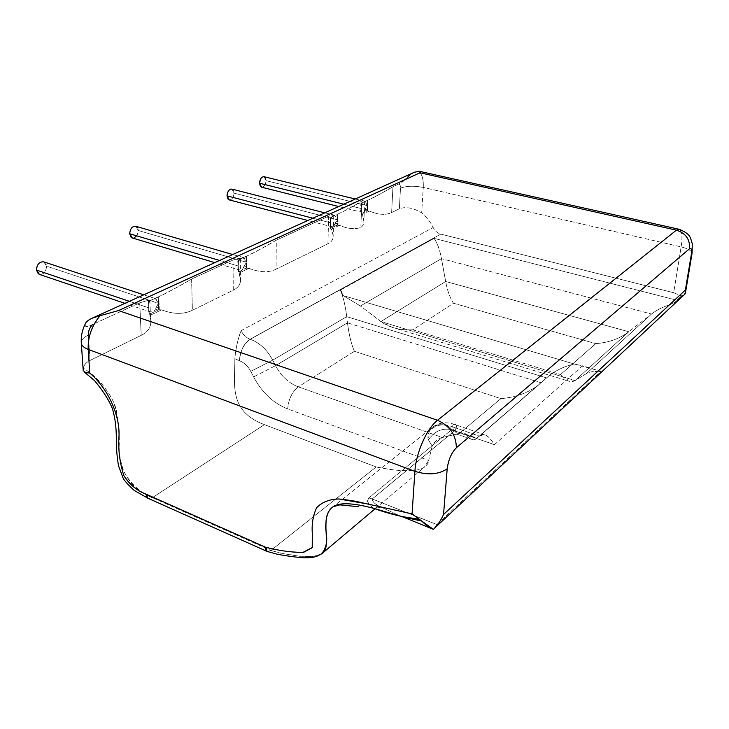 <?xml version="1.0" encoding="UTF-8"?>
<svg xmlns="http://www.w3.org/2000/svg" width="729" height="729" viewBox="0 0 729 729"><rect width="100%" height="100%" fill="white"/><g stroke="black" fill="none" stroke-linecap="round" stroke-linejoin="round"><path stroke-width="0.55" stroke-dasharray="3.65 2.73" d="M264.098 176.719L266.039 180.664L367.334 205.642L364.728 201.341L361.393 203.345L360.727 204.703L361.165 208.521L343.806 204.202L361.165 208.521L360.472 211.164L361.821 212.321L364.044 212.44L367.334 205.642L266.039 180.664C265.611 184.811 264.126 186.988 261.602 187.198M231.968 189.112L234.045 193.13L337.217 219.721L334.438 215.328L330.848 217.442L330.146 218.855L330.601 222.819L312.887 218.208L330.601 222.819L329.964 225.516L331.321 226.655L333.754 226.792L337.217 219.721L234.045 193.13C233.617 197.459 232.022 199.719 229.28 199.91M135.785 226.272L138.209 230.455L246.356 262.212L243.067 257.556L238.574 260.025L237.763 261.611L238.246 266.003L219.602 260.463L238.246 266.003L237.809 268.864L239.148 269.921L242.347 270.113L246.356 262.212L138.209 230.455C137.781 235.376 135.84 237.891 132.377 237.991M43.831 261.875L46.528 266.158L158.457 303.31L156.024 299.437L154.758 298.471L149.172 301.277L148.251 303.036L148.762 307.848L129.379 301.323L148.762 307.848L148.579 310.836L149.837 311.784L153.892 312.039L158.457 303.31L46.528 266.158C46.109 271.707 43.758 274.469 39.475 274.432M414.464 172.208C409.206 173.994 403.119 183.161 398.754 183.99C399.966 184.328 400.549 185.704 400.485 188.128C400.54 185.695 399.966 184.309 398.754 183.99L392.958 186.651C386.452 190.706 378.151 195.217 368.036 200.165L361.602 203.136C365.63 201.177 365.73 200.475 361.885 201.022C355.032 205.396 347.031 209.742 337.892 214.08L330.966 217.269C335.449 214.918 334.684 214.545 328.679 216.139L276.291 240.178C267.971 245.226 258.166 250.521 246.885 256.061L238.401 259.98C242.411 257.811 240.616 257.829 233.016 260.034L191.609 279.034C181.84 284.866 170.905 290.753 158.804 296.703L148.488 301.323L149.718 300.749L148.561 302.954L148.488 301.323L158.548 296.849L148.588 301.442L149.208 314.573L149.8 315.475L149.035 314.345L158.703 309.761L157.5 310.326L158.64 308.148L158.703 309.761L161.583 309.871L149.8 315.475L150.639 319.493C151.559 326.483 148.406 331.768 141.198 335.349L90.031 360.445L88.355 335.076L90.031 360.445C86.232 362.377 83.99 364.928 83.288 368.109C96.529 376.346 106.644 387.728 113.624 402.253C118.08 415.749 119.911 430.839 119.109 447.515C119.365 434.411 118.417 421.79 116.266 409.662C113.587 398.599 102.069 379.809 83.288 368.109L83.124 369.275L83.288 368.109C84.026 364.883 86.268 362.331 90.031 360.445L141.198 335.349C149.691 331.13 152.552 324.496 149.8 315.475L161.583 309.871C173.456 314.39 183.717 314.518 192.383 310.253L233.28 290.197C240.269 286.716 242.228 280.975 239.158 273.001L249.017 268.308C259.715 272.528 268.728 272.828 276.063 269.211L327.913 243.787C333.527 240.989 334.684 236.114 331.385 229.152L339.441 225.325C347.669 228.851 354.804 229.562 360.828 227.466C364.491 224.778 364.846 220.504 361.912 214.636L369.412 211.073C378.542 214.845 385.942 215.337 391.628 212.54L399.364 208.74L400.485 188.128C406.545 185.895 414.136 185.658 423.267 187.417C423.613 180.774 422.556 175.889 420.086 172.764L418.264 171.251C421.963 173.675 423.631 179.061 423.267 187.417C414.136 185.658 406.545 185.895 400.485 188.128L399.364 208.74C405.761 206.48 413.197 207.847 421.672 212.841L423.267 187.417L681.132 246.903L423.267 187.417L421.672 212.841C427.276 217.989 431.121 222.883 433.181 227.512C434.912 230.956 437.455 233.162 440.808 234.109L673.678 292.721L681.132 246.903C687.866 248.58 691.52 250.667 692.094 253.163C691.52 250.667 687.866 248.58 681.132 246.903C682.645 236.752 682.025 230.883 679.282 229.298C682.025 230.865 682.645 236.734 681.132 246.903L673.678 292.721L681.733 296.029L673.678 292.721L440.808 234.109L250.111 339.24L434.101 238.383L677.177 300.284C675.783 301.815 673.131 303.373 669.24 304.95L597.479 371.544L601.07 371.307L582.498 365.812L494.453 444.672L454.513 430.839L372.255 498.982C372.565 502.062 375.572 504.796 381.276 507.156L401.269 516.551L381.276 507.156L374.041 508.459L381.276 507.156C374.988 504.268 371.981 501.543 372.255 498.982L436.862 524.534L372.255 498.982L368.765 497.934L367.544 500.832C367.635 502.946 369.803 505.489 374.041 508.459C356.426 503.001 342.803 502.409 333.162 506.682L433.336 426.574C438.639 422.729 451.014 425.207 451.233 430.019L368.765 497.934L367.544 500.832C368.282 503.684 370.45 506.227 374.041 508.459M683.729 295.172L685.634 291.8M405.415 179.471L398.754 183.99L392.958 186.651L391.628 212.54L399.364 208.74C405.707 206.444 413.143 207.811 421.672 212.841C427.322 218.044 431.167 222.937 433.181 227.512L241.071 330.684C243.286 334.985 246.293 337.828 250.111 339.24L440.808 234.109C437.455 233.152 434.912 230.956 433.181 227.512L241.071 330.684C237.836 339.185 235.759 348.517 234.838 358.686L239.559 360.828C244.224 362.595 247.96 366.104 250.767 371.343L253.601 376.893C261.939 392.557 273.311 403.237 287.718 408.951L428.661 460.436L432.188 446.157L428.479 439.879L429.445 430.766L433.336 426.574C444.435 421.918 451.351 427.176 451.233 430.019L454.513 430.839C457.147 426.984 457.083 424.816 454.313 424.333C453.156 424.05 452.627 424.916 452.727 426.939L453.52 430.01L477.085 438.156L479.199 436.06L452.727 426.939L479.199 436.06L477.085 438.156L541.1 382.798L347.478 322.847L275.535 365.685L272.71 360.144L346.731 316.65L347.478 322.847L346.731 316.65L546.495 377.886L479.199 436.06L484.247 434.602C487.391 435.368 490.79 438.73 494.453 444.672L454.513 430.839L372.255 498.982L368.765 497.934L451.233 430.019L454.513 430.839C457.092 426.556 457.019 424.387 454.313 424.333C453.256 423.913 452.727 424.788 452.727 426.939C443.843 423.157 436.079 424.433 429.445 430.766L433.327 426.574C437.026 424.196 440.899 422.938 444.954 422.802C449.274 422.966 449.984 423.011 454.313 424.333L484.247 434.602M86.587 372.774L83.215 370.596M88.355 335.076C83.972 337.172 81.602 339.559 81.256 342.229C81.602 339.559 83.972 337.172 88.355 335.076C88.3 330.802 89.804 327.221 92.865 324.341C82.587 330.911 83.07 321.58 91.717 318.382L91.736 318.382M85.229 323.968C84.509 327.312 87.052 327.439 92.865 324.341L139.731 302.836L92.865 324.341M406.226 178.66L407.912 176.874M409.926 174.96L414.008 172.399M414.437 172.217L418.264 171.251M433.445 529.354L436.862 524.534L601.07 371.307L574.106 363.981L342.985 295.527L360.436 305.998L380.866 321.553L575.117 380.547L586.444 373.558C589.032 371.981 592.713 371.307 597.479 371.544C592.759 371.298 589.078 371.972 586.444 373.558L575.117 380.547L628.817 331.741L445.656 281.485L380.866 321.553L360.436 305.998L441.464 258.64L445.656 281.485L441.464 258.64L651.544 314.035L628.817 331.741L651.544 314.035L586.444 373.558L651.544 314.035C656.455 310.189 662.36 307.164 669.24 304.95C662.36 307.164 656.455 310.189 651.544 314.035L441.464 258.64C439.769 249.664 437.309 242.912 434.101 238.383L677.177 300.284C675.792 301.815 673.14 303.373 669.24 304.95L597.479 371.544L601.07 371.307L436.862 524.534L433.409 529.382M676.421 230.164L677.943 229.316M145.973 494.572L152.379 497.661L264.408 424.633C228.049 410.919 235.057 383.855 234.838 358.686C235.13 383.263 227.904 411.129 264.408 424.633L376.2 466.943C386.361 469.494 414.901 473.722 424.214 467.362L428.661 460.436C426.665 476.848 389.24 469.476 376.2 466.943L272.582 549.119L376.2 466.943L264.408 424.633L152.379 497.661L270.969 550.404L272.582 549.119L270.969 550.404C282.515 554.341 287.773 554.086 296.22 555.571C303.884 557.63 312.367 557.047 321.68 553.83C312.048 560.227 281.758 553.812 270.969 550.404L267.206 551.47L270.969 550.404L152.379 497.661L148.361 498.445L152.416 497.679M119.119 447.606C119.064 454.085 120.567 461.849 123.629 470.898C128.833 481.368 135.047 488.539 142.264 492.403C125.743 480.019 118.025 465.093 119.119 447.606M148.096 498.326L146.921 497.324M145.937 494.554L142.273 492.412M249.017 268.308L239.158 273.001L238.283 272.035L246.375 268.208L249.017 268.308L246.921 268.236L246.885 256.061L246.338 256.189L246.338 257.702L245.327 256.654L246.338 256.189L246.375 268.208L245.372 268.682L246.375 266.705L246.375 268.208L246.921 268.236L246.885 256.061C256.371 251.778 269.648 244.033 276.291 240.178L276.063 269.211L327.913 243.787L328.679 216.139L276.291 240.178L276.063 269.211C268.609 272.81 259.597 272.509 249.017 268.308M239.23 259.469L238.219 261.456L238.21 259.943L239.23 259.469L239.322 259.989L243.067 257.556L246.356 262.212L246.338 257.702L244.261 258.604L246.338 257.702L245.327 256.654L239.23 259.469L238.447 261.711L237.763 261.611L239.23 259.469M238.274 270.532L239.303 271.553L238.283 272.035L237.809 268.864L238.219 261.456L238.274 270.532L239.303 271.553L238.301 269.174L238.274 270.532M339.441 225.325L331.385 229.152L330.437 228.359L337.053 225.234L339.441 225.325L337.545 225.252L337.892 214.08L337.345 215.574L336.57 214.572L337.39 214.189L337.053 225.234L336.233 225.616L337.09 223.858L337.053 225.234L337.545 225.252L337.892 214.08C345.646 210.353 356.545 204.685 361.885 201.022C364.044 200.593 364.983 200.694 364.673 201.304L361.602 203.136L360.955 213.898L367.106 210.982L366.341 211.346L367.161 209.651L367.106 210.982L369.412 211.073L361.912 214.636L360.955 213.898L361.01 212.558L361.73 213.533L360.955 213.898L361.384 203.127L362.158 202.771L361.329 204.475L361.384 203.127L361.165 214.053L361.912 214.636L363.862 221.115C364.053 223.748 363.042 225.862 360.828 227.466L361.885 201.022L360.828 227.466C354.713 229.553 347.587 228.833 339.441 225.325M331.595 216.868L330.72 218.645L330.756 217.251L331.595 216.868L331.622 217.351L334.438 215.328L337.217 219.721L337.345 215.574L335.458 216.404L337.345 215.574L336.57 214.572L331.595 216.868L330.866 218.891L330.146 218.855L331.595 216.868M330.483 226.983L331.276 227.967L330.437 228.359L330.519 225.89L329.964 225.516L330.601 222.819L330.146 218.855L330.72 218.645L330.483 226.983L331.276 227.967L330.519 225.89L330.483 226.983M148.652 301.378C152.033 299.473 149.062 299.956 139.731 302.836C147.13 300.494 150.511 299.728 149.864 300.521L148.652 301.378L149.208 314.573L148.962 312.723L150.256 313.762L149.035 314.345L148.652 301.378M158.275 298.453L157.008 297.386L158.211 296.831L158.275 298.453L156.024 299.437L158.457 303.31L158.275 298.453L157.008 297.386L155.004 298.589L156.024 299.437L158.275 298.453M367.498 201.623L366.787 200.63L367.553 200.284L367.498 201.623L365.666 202.425L367.334 205.642L367.498 201.623L366.787 200.63L365.101 201.632L365.666 202.425L367.498 201.623M367.58 211.009L368.036 200.165L367.553 200.284L367.106 210.982L367.58 211.009L368.036 200.165C376.556 196.32 387.928 189.658 392.958 186.651L391.628 212.54C385.851 215.319 378.442 214.836 369.412 211.073L367.58 211.009M330.966 217.269L330.437 228.359L330.966 217.269L330.647 228.523L331.385 229.152L333.18 235.476C333.454 239.148 331.704 241.919 327.913 243.787L328.679 216.139C332.506 214.882 334.201 214.69 333.773 215.584L330.966 217.269M141.198 335.349L139.731 302.836L141.198 335.349M238.401 259.98L238.283 272.035L238.401 259.98L238.474 272.236L240.479 278.46C241.035 283.581 238.629 287.499 233.28 290.197L233.016 260.034L191.609 279.034L192.383 310.253L233.28 290.197L233.016 260.034C238.465 258.303 240.907 257.875 240.36 258.74L238.401 259.98M159.296 309.789L158.804 296.703L158.211 296.831L158.703 309.761L159.296 309.789L158.804 296.703C168.946 292.119 183.644 283.563 191.609 279.034L192.383 310.253C183.59 314.509 173.329 314.381 161.583 309.871L159.296 309.789M354.394 351.287L500.878 398.617L459.279 433.454L442.348 437.509L298.307 386.862L354.394 351.287C351.232 343.96 348.927 334.474 347.478 322.847L275.535 365.685C281.093 376.118 288.684 383.181 298.307 386.862L354.394 351.287L500.878 398.617C517.344 397.168 530.748 391.892 541.1 382.798L347.478 322.847C348.927 334.474 351.232 343.96 354.394 351.287M560.546 374.551L595.748 343.632L453.474 303.228L412.86 329.809L560.546 374.551L412.86 329.809L453.474 303.228C449.939 297.815 447.333 290.57 445.656 281.485L380.866 321.553C389.031 327.558 399.702 330.31 412.86 329.809C404.987 330.173 398.007 329.317 391.929 327.23L380.866 321.553L575.117 380.547L569.559 381.385C566.597 380.666 563.599 378.387 560.546 374.551C565.859 381.067 570.716 383.062 575.117 380.547L628.817 331.741L445.656 281.485C447.351 290.607 449.957 297.86 453.474 303.228L595.748 343.632C608.788 342.621 619.814 338.657 628.817 331.741C619.723 338.675 608.706 342.639 595.748 343.632L560.546 374.551M366.787 200.63L364.482 201.696L366.787 200.63M361.393 203.345L364.482 201.696L361.393 203.345L362.158 202.771L361.456 204.721L360.727 204.703L361.393 203.345M361.329 204.475L361.165 208.521L360.727 204.703L361.329 204.475M360.472 211.164L361.165 208.521L361.01 212.558L360.472 211.164L361.73 213.533L360.472 211.164M361.73 213.533L364.044 212.44L361.055 211.948L361.73 213.533M331.276 227.967L333.754 226.792L330.592 226.309L331.276 227.967M157.008 297.386L153.372 299.063L157.008 297.386M149.172 301.277L153.372 299.063L149.718 300.749L148.898 303.191L148.251 303.036L149.172 301.277M148.561 302.954L148.762 307.848L148.561 302.954M148.579 310.836L148.762 307.848L148.962 312.723L148.971 311.083L148.962 312.723L150.256 313.762L149.682 311.702L148.579 310.836M150.256 313.762L153.892 312.039L149.6 311.675L150.256 313.762M239.303 271.553L242.347 270.113L238.638 269.684L239.303 271.553M364.746 210.207L364.044 212.44L366.341 211.346L364.746 210.207L366.341 211.346L367.161 209.651L365.402 208.849L364.746 210.207M367.161 209.651L367.334 205.642L365.402 208.849L367.161 209.651M334.565 224.441L333.754 226.792L336.233 225.616L334.565 224.441L336.233 225.616L337.09 223.858L335.258 223.028L334.565 224.441M337.09 223.858L337.217 219.721L335.258 223.028L337.09 223.858M155.414 308.932L153.892 312.039L157.5 310.326L155.414 308.932L157.5 310.326L158.64 308.148L156.325 307.191L155.414 308.932M158.64 308.148L158.457 303.31L156.325 307.191L158.64 308.148M243.495 267.388L242.347 270.113L245.372 268.682L243.495 267.388L245.372 268.682L246.375 266.705L244.297 265.812L243.495 267.388M246.375 266.705L246.356 262.212L244.297 265.812L246.375 266.705M340.789 289.905L434.101 238.383C437.336 242.948 439.787 249.701 441.464 258.64L360.436 305.998L342.985 295.527L340.789 289.905L342.985 295.527L574.106 363.981L582.498 365.812L494.453 444.672C489.113 436.179 484.475 432.971 480.539 435.04L549.93 375.043C556.756 369.949 564.811 366.259 574.106 363.981C562.843 366.833 553.639 371.462 546.495 377.886L346.731 316.65L272.71 360.144C267.087 349.656 259.597 342.703 250.257 339.286L340.161 289.714C343.058 296.029 345.245 305.004 346.731 316.65C345.245 305.004 343.058 296.029 340.161 289.714L340.789 289.905M477.085 438.156L537.72 385.595C527.577 393.095 515.294 397.433 500.878 398.617L459.279 433.454C462.104 432.625 464.163 432.734 465.457 433.773C469.239 438.94 472.684 440.726 475.782 439.15L477.085 438.156L472.337 439.569C470.169 439.022 467.872 437.09 465.457 433.773C462.942 435.331 460.564 435.641 458.322 434.694L453.52 430.01L477.085 438.156M263.105 176.691C264.919 176.518 265.894 177.84 266.039 180.664C265.593 184.865 264.089 187.034 261.538 187.18M261.483 187.162L260.444 186.478M260.69 178.778L262.786 176.792M230.829 189.084C232.779 188.875 233.854 190.223 234.045 193.13C233.599 197.513 231.986 199.764 229.225 199.892M229.143 199.874L228.095 199.208M129.707 233.763C129.161 226.418 138.109 223.01 138.209 230.455L136.633 235.822M134.236 237.827L132.313 237.973M132.159 237.927L131.147 237.335M36.468 270.076C35.575 262.194 46.155 258.166 46.528 266.158C46.091 271.753 43.722 274.505 39.43 274.414M39.184 274.332L38.318 273.858M683.766 295.145L681.733 296.029L677.177 300.284M428.479 439.879C427.513 438.421 427.841 435.386 429.445 430.766C436.088 424.497 443.852 423.212 452.727 426.939L453.52 430.01C442.959 427.422 434.612 430.711 428.479 439.879C434.612 430.711 442.959 427.422 453.52 430.01L458.322 434.694C460.6 435.66 462.979 435.359 465.457 433.773C464.163 432.734 462.104 432.625 459.279 433.454L442.348 437.509C437.837 438.639 434.448 441.528 432.188 446.157L428.479 439.879M298.307 386.862L442.348 437.509C437.783 438.685 434.402 441.564 432.188 446.157L428.661 460.436L287.718 408.951C288.493 399.146 292.028 391.783 298.307 386.862C288.693 383.162 281.102 376.1 275.535 365.685L253.601 376.893C261.957 392.521 273.329 403.21 287.718 408.951C288.538 399.182 292.074 391.828 298.307 386.862M250.767 371.343L272.71 360.144L275.535 365.685L253.601 376.893L250.767 371.343L272.71 360.144C267.087 349.656 259.597 342.703 250.257 339.286C243.75 343.833 240.178 351.013 239.559 360.828C244.215 362.595 247.951 366.104 250.767 371.343M239.413 360.773C240.032 350.959 243.595 343.778 250.111 339.24L250.257 339.286C243.75 343.833 240.178 351.013 239.559 360.828L239.413 360.773C240.078 351.004 243.641 343.824 250.111 339.24C246.302 337.828 243.286 334.976 241.071 330.684C237.854 339.085 235.777 348.416 234.838 358.686L239.413 360.773M361.065 211.2L361.821 212.321L338.693 206.526M330.519 225.507L331.321 226.655L307.829 220.504M238.265 268.673L239.148 269.921L214.8 262.64M148.871 310.454L149.837 311.775L124.923 303.346M692.094 253.163L691.958 253.984M419.512 171.342L420.013 171.452M375.071 508.806L424.214 467.362M154.812 298.398L143.722 294.826M243.495 257.501L232.697 254.53M335.067 215.265L324.733 212.841M365.393 201.277L355.251 199.026M149.864 300.521L150.639 319.493M240.36 258.74L240.479 278.46M333.773 215.584L333.18 235.476M364.673 201.304L363.862 221.115M363.561 202.124L362.176 203.236L361.274 205.842M333.107 216.167L331.622 217.351L330.674 220.131M151.933 299.728L149.892 301.305L148.652 305.232M241.08 258.613L239.322 259.989L238.228 263.324M391.929 327.23L569.559 381.385M549.93 375.043L480.539 435.04M537.72 385.595L475.782 439.15M472.337 439.569L458.322 434.694L454.295 434.466M434.858 527.914L433.518 529.163"/><path stroke-width="1.09" d="M261.602 187.198L259.488 183.216L343.806 204.202L259.488 183.216C259.961 178.906 261.501 176.737 264.098 176.719L355.251 199.026M229.28 199.91L227.02 195.864L312.887 218.208L227.02 195.864C227.503 191.344 229.152 189.093 231.968 189.112L324.733 212.841M132.377 237.991L129.707 233.763L219.602 260.463L129.707 233.763C130.19 228.605 132.222 226.108 135.785 226.272L232.697 254.53M39.475 274.432L36.468 270.076L129.379 301.323L36.468 270.076C36.979 264.244 39.43 261.52 43.831 261.875L143.722 294.826M677.943 229.316L679.273 229.298L676.421 230.164C685.734 233.207 690.117 239.385 689.579 248.707C691.402 247.632 691.958 249.701 691.247 254.913L692.094 253.163L691.247 254.913L685.378 290.042L691.247 254.913C691.958 249.692 691.402 247.623 689.579 248.707L456.363 447.752C456.108 434.967 449.82 425.809 437.509 420.278L676.421 230.164C685.734 233.207 690.117 239.385 689.579 248.707L456.363 447.752C456.108 434.967 449.82 425.809 437.509 420.278C426.966 428.196 415.867 453.073 414.901 471.344C428.087 475.335 438.858 474.488 447.196 468.802C448.417 459.808 451.479 452.791 456.363 447.752C451.442 452.755 448.39 459.78 447.196 468.802L443.542 514.483C440.863 520.488 437.491 525.463 433.409 529.382C429.572 527.778 425.7 525.017 421.781 521.098L412.067 513.89L414.901 471.344C428.087 475.335 438.858 474.488 447.196 468.802L443.542 514.483L685.378 290.042L443.542 514.483C440.863 520.497 437.491 525.463 433.409 529.382L433.445 529.354M677.177 300.284L681.733 296.029L683.729 295.172M685.424 293.049L685.378 290.042C685.98 292.356 685.442 294.051 683.766 295.145L434.858 527.914M146.921 497.324L145.9 494.08C137.225 490.927 129.853 484.712 123.748 475.426C119.738 462.295 118.134 449.647 118.918 437.464C120.495 416.086 108.174 388.511 89.776 373.066L84.336 372.063L83.124 369.275L83.215 370.596L81.347 343.596C81.949 345.938 84.236 347.861 88.2 349.391C87.735 337.163 91.69 325.927 100.064 315.693C93.112 317.233 88.409 319.539 85.949 322.61C82.322 329.226 80.782 336.215 81.347 343.596L81.256 342.229L81.347 343.596C81.949 345.938 84.236 347.861 88.2 349.391L89.776 373.066L86.587 372.774M85.949 322.61L85.229 323.968M405.415 179.471L406.226 178.66M407.912 176.874L408.632 176.136M408.732 176.035L409.926 174.96M676.421 230.164L437.509 420.278L118.526 310.563L420.032 172.791L118.526 310.563L100.064 315.693L118.526 310.563L437.509 420.278C426.966 428.196 415.867 453.073 414.901 471.344L88.2 349.391C87.808 336.844 91.763 325.608 100.064 315.693L91.717 318.382L414.464 172.208L419.503 171.342C421.034 171.525 421.207 172.008 420.032 172.791L676.421 230.164L420.032 172.791C421.335 171.88 420.742 171.361 418.264 171.251M358.285 506.71L339.823 504.869L333.162 506.682C318.117 517.098 333.162 547.935 321.671 553.83C331.03 541.383 324.195 531.149 325.945 523.486C326.054 515.476 328.46 509.872 333.162 506.682C339.486 502.254 353.118 502.846 374.041 508.459C389.414 514.027 404.54 517.645 419.43 519.321L421.781 521.098L401.269 516.551L421.781 521.098L433.409 529.382M374.041 508.459L401.852 516.524L419.43 519.321L412.067 513.89L367.134 503.885L338.812 498.973C329.772 499.128 322.4 502.008 316.705 507.603C313.106 515.121 311.638 523.777 312.313 533.592L312.267 547.543L302.69 552.527C290.315 552.245 277.895 550.468 265.429 547.178C265.575 549.775 266.103 551.17 267.033 551.388L148.042 498.299L145.937 494.098L265.429 547.178L267.206 551.47L277.722 554.35C286.834 556.027 295.354 557.156 303.282 557.749C312.121 557.849 312.477 557.421 316.586 556.409L321.68 553.83L375.071 508.806M84.336 372.063L94.551 380.638C103.081 390.826 109.058 400.23 112.494 408.851C115.291 418.264 116.567 429.299 116.303 441.965C116.312 448.444 117.032 456.336 118.472 465.649L123.073 478.014C124.158 480.429 127.839 484.539 134.118 490.362L148.042 498.299M142.273 492.412L152.397 497.67M89.776 373.066C108.311 388.894 120.485 415.867 118.918 437.464C118.134 449.911 119.775 462.623 123.83 475.618C129.297 484.338 136.651 490.489 145.9 494.08L265.429 547.178C277.94 550.513 290.579 552.272 303.355 552.473L312.231 547.689L312.276 532.89C311.647 523.577 313.133 515.139 316.723 507.584C321.899 502.208 329.207 499.338 338.63 498.964C349.054 500.094 356.499 501.27 360.955 502.509L412.067 513.89L414.901 471.344L88.2 349.391L89.776 373.066M92.865 324.341C89.795 327.193 88.291 330.775 88.355 335.076M260.444 186.478L259.488 183.216L260.69 178.778M228.095 199.208L227.02 195.864C227.257 192.301 228.523 190.041 230.829 189.084M136.633 235.822L134.236 237.827M131.147 237.335L129.707 233.763M38.318 273.858L36.468 270.076M338.693 206.526L261.419 187.153M307.829 220.504L229.079 199.855M214.8 262.64L132.104 237.909M124.923 303.346L39.138 274.314M679.282 229.298C690.645 234.273 689.989 236.624 692.268 243.732L692.094 253.163M691.958 253.984L685.634 291.8M401.852 516.524L432.634 529.054M420.013 171.452L678.872 229.216"/></g></svg>
